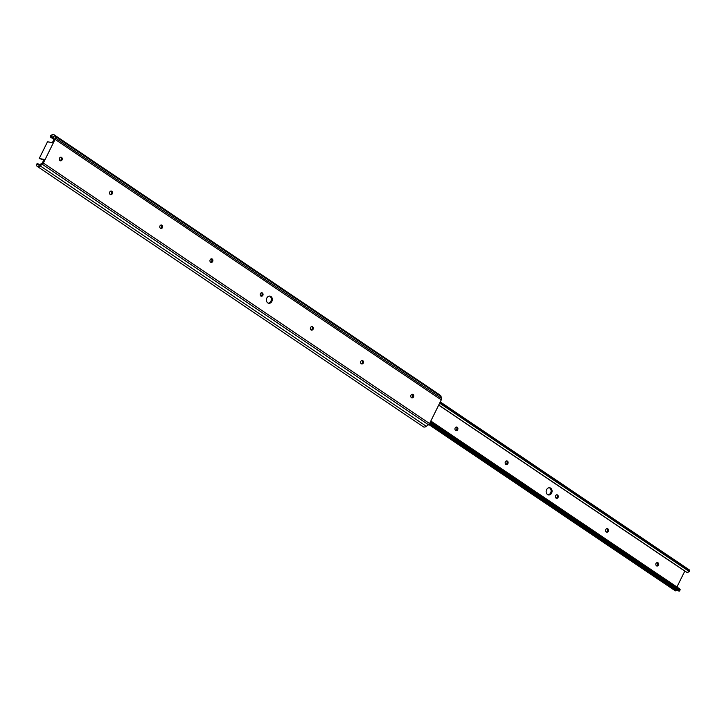 <?xml version="1.0" encoding="UTF-8"?>
<svg xmlns="http://www.w3.org/2000/svg" width="726" height="726" viewBox="0 0 726 726"><rect width="100%" height="100%" fill="white"/><g stroke="black" fill="none" stroke-linecap="round" stroke-linejoin="round"><path stroke-width="1.09" d="M269.509 296.072A3.639 2.94 -79.7 0 1 270.889 301.208A3.639 2.94 -79.7 0 1 268.23 303.132M271.869 301.39A3.639 2.94 -79.7 0 1 268.702 303.277A3.639 2.94 -79.7 0 1 266.85 297.996A3.639 2.94 -79.7 0 1 270.008 296.108A3.639 2.94 -79.7 0 1 271.869 301.39M412.078 394.3A1.824 1.47 -79.7 0 1 411.46 397.676M413.511 396.922A1.824 1.47 -79.7 0 1 410.998 395.234A1.824 1.47 -79.7 0 1 413.511 396.922M361.866 360.441A1.824 1.47 -79.7 0 1 361.258 363.808M363.299 363.064A1.824 1.47 -79.7 0 1 360.795 361.366A1.824 1.47 -79.7 0 1 363.299 363.064M311.663 326.573A1.824 1.47 -79.7 0 1 311.046 329.949M313.097 329.196A1.824 1.47 -79.7 0 1 310.583 327.499A1.824 1.47 -79.7 0 1 313.097 329.196M261.451 292.705A1.824 1.47 -79.7 0 1 260.834 296.081M262.885 295.328A1.824 1.47 -79.7 0 1 260.38 293.64A1.824 1.47 -79.7 0 1 262.885 295.328M211.248 258.846A1.824 1.47 -79.7 0 1 210.631 262.213M212.682 261.469A1.824 1.47 -79.7 0 1 210.168 259.772A1.824 1.47 -79.7 0 1 212.682 261.469M161.036 224.978A1.824 1.47 -79.7 0 1 160.419 228.354M162.47 227.601A1.824 1.47 -79.7 0 1 159.965 225.904A1.824 1.47 -79.7 0 1 162.47 227.601M110.824 191.11A1.824 1.47 -79.7 0 1 110.216 194.486M112.267 193.733A1.824 1.47 -79.7 0 1 109.753 192.045A1.824 1.47 -79.7 0 1 112.267 193.733M60.621 157.252A1.824 1.47 -79.7 0 1 60.004 160.618M62.055 159.874A1.824 1.47 -79.7 0 1 59.541 158.177A1.824 1.47 -79.7 0 1 62.055 159.874M52.372 142.659L54.151 139.074L53.615 136.96A2.804 1.552 -56 0 0 53.17 136.17A2.804 1.552 -56 0 0 51.319 136.542L50.502 137.087L50.439 135.844L51.646 135.027A4.483 2.487 124 0 1 54.114 134.782A4.483 2.487 124 0 1 54.804 135.989L55.312 137.967A1.96 1.089 124 0 1 55.067 139.365L43.36 163.051A1.96 1.089 124 0 1 42.299 164.303L40.084 165.782A4.483 2.487 124 0 1 37.171 166.336A4.483 2.487 124 0 1 36.572 165.528L36.3 164.448L37.489 163.432L37.67 164.149A2.804 1.552 -56 0 0 38.115 164.947A2.804 1.552 -56 0 0 39.966 164.575L42.326 162.987L44.105 159.402L39.231 158.513L47.508 141.77L52.372 142.659M54.114 134.782L440.328 395.28A4.483 2.487 124 0 1 441.027 396.487L441.526 398.465A1.96 1.089 124 0 1 441.281 399.863L429.574 423.557A1.96 1.089 124 0 1 428.512 424.801L426.298 426.289L40.084 165.782M426.298 426.289A4.483 2.487 124 0 1 423.385 426.834L37.171 166.336M39.567 164.829L37.489 163.432M39.013 165.056L37.67 164.149M53.96 138.33L51.319 136.542M53.978 139.428L50.502 137.087M441.027 396.487L54.804 135.989M39.231 158.513L43.841 159.929M551.624 493.054A3.639 2.94 100.3 0 0 549.773 487.781A3.639 2.94 100.3 0 0 546.605 489.669A3.639 2.94 100.3 0 0 548.466 494.941A3.639 2.94 100.3 0 0 551.624 493.054M547.985 494.805A3.639 2.94 100.3 0 0 550.653 492.881A3.639 2.94 100.3 0 0 549.273 487.745M658.509 565.146A1.824 1.47 100.3 0 0 656.005 563.458A1.824 1.47 100.3 0 0 658.509 565.146M656.458 565.899A1.824 1.47 100.3 0 0 657.075 562.523M608.306 531.287A1.824 1.47 100.3 0 0 605.793 529.59A1.824 1.47 100.3 0 0 608.306 531.287M606.255 532.031A1.824 1.47 100.3 0 0 606.872 528.664M558.094 497.419A1.824 1.47 100.3 0 0 555.59 495.722A1.824 1.47 100.3 0 0 558.094 497.419M556.043 498.172A1.824 1.47 100.3 0 0 556.66 494.796M507.891 463.551A1.824 1.47 100.3 0 0 505.378 461.863A1.824 1.47 100.3 0 0 507.891 463.551M505.84 464.304A1.824 1.47 100.3 0 0 506.449 460.928M457.679 429.692A1.824 1.47 100.3 0 0 455.166 427.995A1.824 1.47 100.3 0 0 457.679 429.692M455.629 430.436A1.824 1.47 100.3 0 0 456.246 427.07M676.922 587.025L684.836 571.026M429.801 423.095L679.055 591.218L680.208 589.902A4.819 2.677 -56 0 0 679.482 588.75L430.827 421.026M430.572 421.534L680.208 589.902M438.731 405.026L686.315 572.015A4.819 2.677 -56 0 0 689.292 571.534L689.528 570.046L440.265 401.923M439.657 403.157L689.292 571.534M428.812 424.565L675.144 590.719A2.296 1.27 -56 0 0 676.578 590.474A3.14 1.742 124 0 1 677.349 590.066M441.281 399.863L55.067 139.365M441.526 398.465L55.312 137.967M429.574 423.557L43.36 163.051M428.512 424.801L42.299 164.303M438.685 405.126L684.79 571.117M430.191 422.305L679.826 590.674M429.937 422.822L679.409 591.091M440.038 402.385L689.673 570.763M440.228 402.004L689.7 570.273M429.447 423.784L676.578 590.474"/></g></svg>
